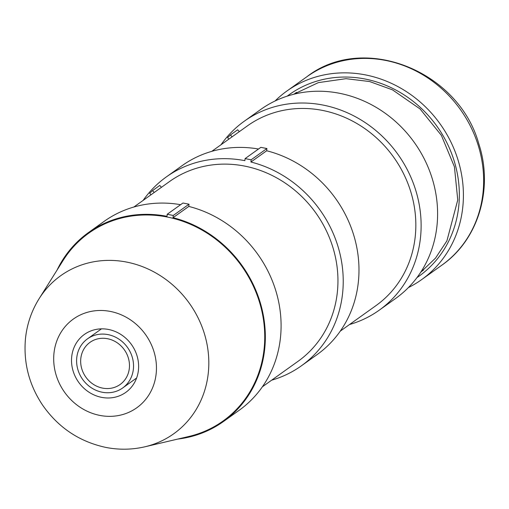 <?xml version="1.0" encoding="UTF-8"?>
<svg xmlns="http://www.w3.org/2000/svg" width="509" height="509" viewBox="0 0 509 509"><rect width="100%" height="100%" fill="white"/><g stroke="black" fill="none" stroke-linecap="round" stroke-linejoin="round"><path stroke-width="0.76" d="M138.454 369.909A35.611 32.455 54.4 0 1 125.774 392.388A35.611 32.455 54.4 0 1 78.666 382.284A35.611 32.455 54.4 0 1 84.367 334.445A35.611 32.455 54.4 0 1 121.257 334.712A35.611 32.455 54.4 0 1 138.454 369.909M144.893 446.794L188.775 436.493A115.46 105.229 -125.6 0 0 241.546 265.876A115.46 105.229 -125.6 0 0 63.04 260.557L39.085 298.738C31.469 310.993 26.926 324.367 25.45 338.86C23.382 362.796 29.102 384.887 42.616 405.145C58.319 427.592 79.366 441.678 105.757 447.398C118.909 449.988 131.952 449.784 144.893 446.794A97.162 88.553 -125.6 0 0 189.303 303.218A97.162 88.553 -125.6 0 0 39.085 298.738M133.396 368.923A30.216 27.537 -125.6 0 0 118.807 339.058A30.216 27.537 -125.6 0 0 87.503 338.835A30.216 27.537 -125.6 0 0 82.668 379.428A30.216 27.537 -125.6 0 0 122.637 387.998A30.216 27.537 -125.6 0 0 133.396 368.923M129.35 368.141A25.895 23.605 54.4 0 1 120.13 384.486A25.895 23.605 54.4 0 1 85.868 377.144A25.895 23.605 54.4 0 1 90.01 342.347A25.895 23.605 54.4 0 1 116.841 342.538A25.895 23.605 54.4 0 1 129.35 368.141M189.017 204.198L188.794 206.431L173.041 217.687L173.264 215.453L189.017 204.198L182.947 203.021L167.194 214.276L166.99 216.331A116.109 105.821 -125.6 0 0 88.426 232.6A116.109 105.821 -125.6 0 0 57.033 270.133M173.264 215.453L167.194 214.276M150.995 194.782L149.684 193.337L152.535 190.614L154.221 192.472M161.448 187.312L159.762 185.454L152.535 190.614M262.377 386.808L298.07 361.295A110.498 100.706 -125.6 0 0 315.758 212.838A110.498 100.706 -125.6 0 0 169.58 181.503L133.88 207.01M180.612 204.688A116.109 105.821 -125.6 0 0 104.18 221.345L88.426 232.6M177.775 439.076A116.109 105.821 -125.6 0 0 223.445 421.522L239.198 410.267A116.109 105.821 -125.6 0 0 277.583 297.141A116.109 105.821 -125.6 0 0 188.794 206.431M223.445 421.522A116.109 105.821 -125.6 0 0 261.83 308.397A116.109 105.821 -125.6 0 0 173.041 217.687M349.524 324.526A116.109 105.821 -125.6 0 0 379.224 310.191L395.697 298.42A116.109 105.821 -125.6 0 0 414.281 142.425A116.109 105.821 -125.6 0 0 260.678 109.492L244.205 121.269A116.109 105.821 -125.6 0 0 221.027 144.728M379.224 310.191A116.109 105.821 -125.6 0 0 397.809 154.202A116.109 105.821 -125.6 0 0 244.205 121.269M275.051 100.998A115.893 105.624 54.4 0 1 286.815 91.079A115.893 105.624 54.4 0 1 440.132 123.954A115.893 105.624 54.4 0 1 421.586 279.651A115.893 105.624 54.4 0 1 408.396 287.572M266.907 148.533L266.684 150.766L250.931 162.021L251.153 159.788L266.907 148.533L260.837 147.356L245.083 158.611L244.88 160.666A116.109 105.821 -125.6 0 0 166.316 176.935A116.109 105.821 -125.6 0 0 143.137 200.4M251.153 159.788L245.083 158.611M228.885 139.116L227.574 137.672L230.424 134.949L232.11 136.806M239.338 131.646L237.652 129.789L230.424 134.949M340.266 331.143L375.96 305.629A110.498 100.706 -125.6 0 0 393.648 157.173A110.498 100.706 -125.6 0 0 247.469 125.831L211.769 151.345M258.502 149.016A116.109 105.821 -125.6 0 0 182.069 165.679L166.316 176.935M271.634 380.191A116.109 105.821 -125.6 0 0 301.334 365.856L317.088 354.601A116.109 105.821 -125.6 0 0 355.473 241.476A116.109 105.821 -125.6 0 0 266.684 150.766M301.334 365.856A116.109 105.821 -125.6 0 0 339.719 252.731A116.109 105.821 -125.6 0 0 250.931 162.021M53.948 353.475A54.533 49.697 54.4 0 1 135.127 323.349A54.533 49.697 54.4 0 1 126.137 413.423A54.533 49.697 54.4 0 1 53.948 353.475M416.954 277.615A111.573 101.692 -125.6 0 0 436.932 126.238A111.573 101.692 -125.6 0 0 287.248 96.125M441.818 265.195C478.371 239.879 493.66 188.648 478.784 143.767C458.654 70.738 363.591 32.761 307.048 76.624A115.893 105.624 54.4 0 1 460.365 109.492A115.893 105.624 54.4 0 1 441.818 265.195L421.586 279.651M122.637 387.998L136.609 378.009M87.503 338.835L101.476 328.846M420.93 271.895L423.501 270.063M293.941 94.21L296.512 92.377M293.47 94.33L318.354 82.623L346.025 78.679L369.629 81.542L392.471 89.838L420.059 108.945L441.379 135.369L454.429 166.799L457.75 199.986L446.915 240.852L435.494 258.133L420.669 272.302M307.048 76.624L286.815 91.079"/></g></svg>
